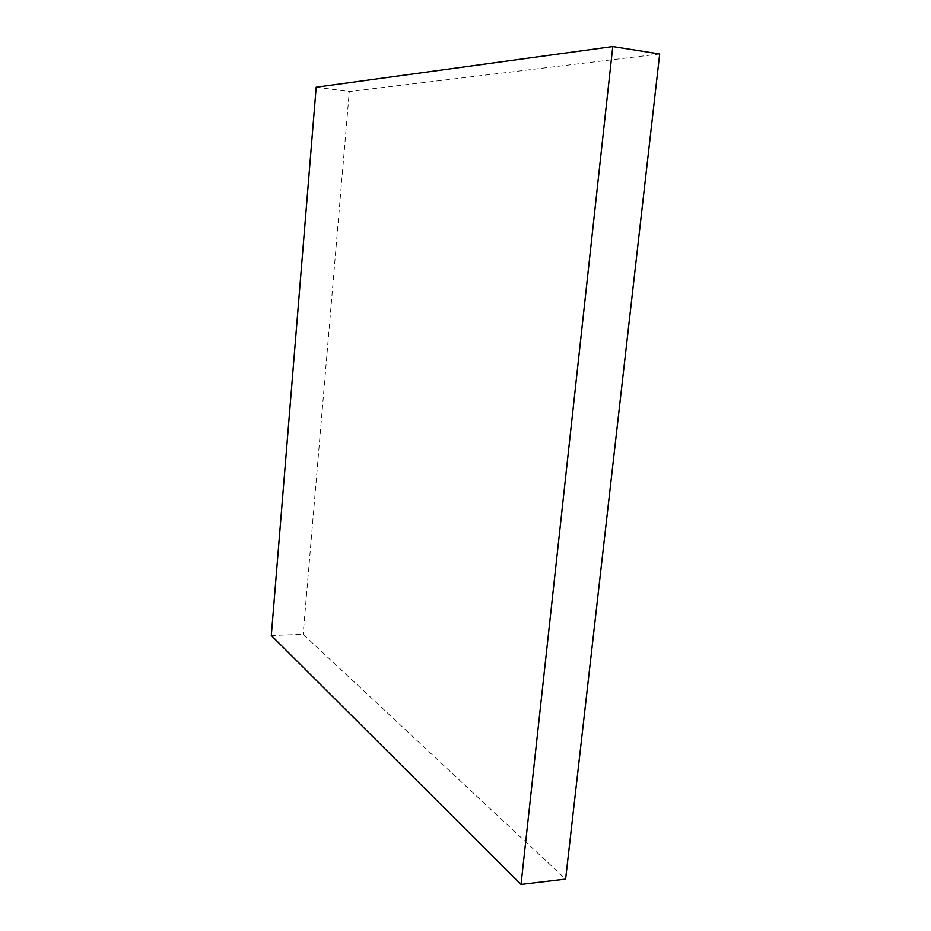 <?xml version="1.0" encoding="UTF-8"?>
<svg xmlns="http://www.w3.org/2000/svg" width="931" height="931" viewBox="0 0 931 931"><rect width="100%" height="100%" fill="white"/><g stroke="black" fill="none" stroke-linecap="round" stroke-linejoin="round"><path stroke-width="0.7" stroke-dasharray="4.66 3.49" d="M271.305 635.454L303.145 634.314L565.617 879.108M659.695 53.986L349.3 91.552L303.145 634.314M316.179 87.2L349.3 91.552"/><path stroke-width="1.4" d="M521.023 884.45L565.617 879.108L659.695 53.986L612.773 46.55L316.179 87.2L271.305 635.454L521.023 884.45L612.773 46.55"/></g></svg>
